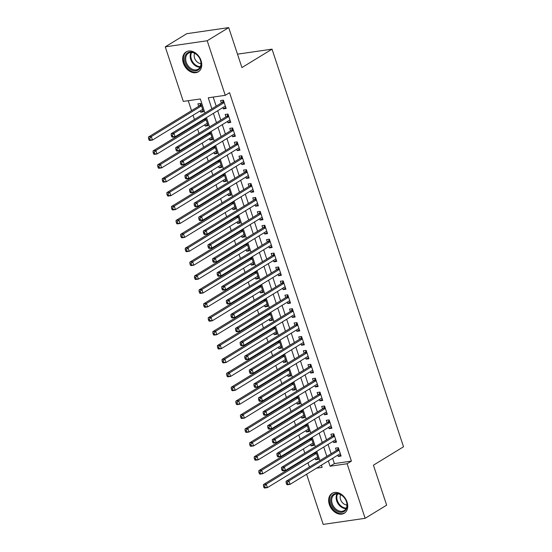 <?xml version="1.0" encoding="UTF-8"?>
<svg xmlns="http://www.w3.org/2000/svg" width="552" height="552" viewBox="0 0 552 552"><rect width="100%" height="100%" fill="white"/><g stroke="black" fill="none" stroke-linecap="round" stroke-linejoin="round"><path stroke-width="0.83" d="M201.052 60.589A11.668 8.618 58.5 0 1 198.299 71.822A11.668 8.618 58.5 0 1 183.367 63.156A11.668 8.618 58.5 0 1 186.121 51.922A11.668 8.618 58.5 0 1 201.052 60.589M347.035 501.996A11.668 8.618 58.5 0 1 344.282 513.236A11.668 8.618 58.5 0 1 329.351 504.562A11.668 8.618 58.5 0 1 332.104 493.329A11.668 8.618 58.5 0 1 347.035 501.996M204.964 113.022L200.314 98.946L183.305 101.409L165.255 46.844L186.762 33.693L228.714 27.6L241.928 67.572L272.039 49.156L403.533 446.768L373.428 465.184L386.648 505.156L365.141 518.307L323.196 524.4L306.601 474.23M188.239 100.699L191.53 110.662M193.048 115.237L194.442 119.46M195.96 124.034L196.132 124.566M197.644 129.14L199.044 133.363M200.555 137.938L200.728 138.469M202.239 143.044L203.64 147.267M205.151 151.841L205.323 152.366M206.841 156.947L208.235 161.17M209.753 165.745L209.926 166.269M211.437 170.844L212.837 175.074M214.348 179.648L214.521 180.173M216.039 184.747L217.433 188.97M218.944 193.552L219.123 194.076M220.634 198.651L222.028 202.874M223.546 207.448L223.719 207.98M225.23 212.554L226.63 216.777M228.142 221.352L228.314 221.883M229.832 226.458L231.226 230.681M232.737 235.255L232.916 235.787M234.427 240.362L235.821 244.584M237.339 249.159L237.512 249.683M239.023 254.265L240.424 258.488M241.935 263.062L242.107 263.587M243.625 268.168L245.019 272.391M246.53 276.966L246.709 277.49M248.221 282.065L249.614 286.295M251.132 290.869L251.305 291.394M252.816 295.969L254.217 300.191M255.728 304.773L255.9 305.297M257.418 309.872L258.812 314.095M260.323 318.67L260.503 319.201M262.014 323.776L263.414 327.998M264.925 332.573L265.098 333.104M266.609 337.679L268.01 341.902M269.521 346.477L269.693 347.008M271.211 351.583L272.605 355.805M274.123 360.38L274.296 360.904M275.807 365.486L277.207 369.709M278.719 374.284L278.891 374.808M280.402 379.383L281.803 383.612M283.314 388.187L283.493 388.712M285.005 393.286L286.398 397.516M287.916 402.091L288.089 402.615M289.6 407.19L291.001 411.412M292.512 415.994L292.684 416.518M294.202 421.093L295.596 425.316M297.107 429.891L297.286 430.422M298.798 434.997L300.191 439.219M301.709 443.794L301.882 444.325M303.393 448.9L304.794 453.123M306.305 457.698L306.477 458.229M307.995 462.804L309.389 467.026M222.891 107.564L223.325 108.896L226.161 108.482L223.401 100.14L220.572 100.554L221.373 102.982M227.486 121.461L227.928 122.799L230.764 122.385L228.004 114.043L225.168 114.457L225.975 116.886M232.082 135.364L232.523 136.703L235.359 136.289L232.599 127.947L229.763 128.361L230.57 130.79M236.684 149.268L237.125 150.599L239.954 150.192L237.201 141.85L234.365 142.257L235.166 144.693M241.279 163.171L241.721 164.503L244.557 164.096L241.797 155.754L238.961 156.161L239.768 158.596M245.875 177.075L246.316 178.406L249.152 177.999L246.392 169.657L243.556 170.064L244.363 172.5M250.477 190.978L250.918 192.31L253.747 191.896L250.994 183.554L248.158 183.968L248.959 186.403M255.072 204.882L255.514 206.213L258.35 205.799L255.59 197.457L252.754 197.871L253.561 200.307M259.668 218.785L260.109 220.117L262.945 219.703L260.185 211.361L257.349 211.775L258.157 214.204M264.27 232.682L264.712 234.02L267.541 233.606L264.787 225.264L261.952 225.678L262.752 228.107M268.865 246.585L269.307 247.924L272.143 247.51L269.383 239.168L266.547 239.582L267.354 242.011M273.461 260.489L273.902 261.82L276.738 261.413L273.978 253.071L271.149 253.478L271.95 255.914M278.063 274.392L278.505 275.724L281.341 275.317L278.581 266.975L275.745 267.382L276.552 269.818M282.658 288.296L283.1 289.627L285.936 289.213L283.176 280.878L280.34 281.285L281.147 283.721M287.261 302.199L287.695 303.531L290.531 303.117L287.771 294.775L284.942 295.189L285.743 297.625M291.856 316.103L292.298 317.434L295.134 317.02L292.374 308.678L289.538 309.092L290.345 311.528M296.452 330.006L296.893 331.338L299.729 330.924L296.969 322.582L294.133 322.996L294.94 325.425M301.054 343.903L301.489 345.241L304.325 344.827L301.565 336.485L298.735 336.899L299.536 339.328M305.649 357.806L306.091 359.138L308.927 358.731L306.167 350.389L303.331 350.803L304.138 353.232M310.245 371.71L310.686 373.042L313.522 372.634L310.762 364.292L307.926 364.699L308.734 367.135M314.847 385.613L315.289 386.945L318.118 386.538L315.364 378.196L312.529 378.603L313.329 381.039M319.442 399.517L319.884 400.849L322.72 400.435L319.96 392.099L317.124 392.506L317.931 394.942M324.038 413.42L324.479 414.752L327.315 414.338L324.555 405.996L321.719 406.41L322.527 408.846M328.64 427.324L329.082 428.656L331.911 428.242L329.158 419.899L326.322 420.313L327.122 422.749M333.235 441.227L333.677 442.559L336.513 442.145L333.753 433.803L330.917 434.217L331.724 436.646M318.069 458.243L315.599 459.754L315.157 458.422M313.467 453.316L313.646 453.841M313.474 444.339L311.004 445.85L310.562 444.519M308.872 439.413L309.044 439.937M308.872 430.436L306.401 431.947L305.96 430.615M304.276 425.509L304.449 426.041M304.276 416.532L301.806 418.043L301.364 416.712M299.674 411.606L299.853 412.137M299.681 402.629L297.211 404.14L296.769 402.808M295.078 397.702L295.251 398.233M295.078 388.725L292.608 390.236L292.167 388.905M290.483 383.806L290.656 384.33M290.483 374.822L288.013 376.333L287.571 375.001M285.881 369.902L286.06 370.426M285.888 360.925L283.411 362.436L282.976 361.098M281.285 355.999L281.458 356.523M281.285 347.022L278.815 348.533L278.374 347.201M276.69 342.095L276.862 342.619M276.69 333.118L274.22 334.629L273.778 333.298M272.088 328.192L272.267 328.723M272.088 319.215L269.618 320.726L269.176 319.394M267.492 314.288L267.665 314.819M267.492 305.311L265.022 306.822L264.58 305.491M262.897 300.385L263.069 300.916M262.897 291.408L260.427 292.919L259.985 291.587M258.295 286.481L258.467 287.012M258.295 277.504L255.824 279.015L255.383 277.684M253.699 272.584L253.872 273.109M253.699 263.601L251.229 265.112L250.787 263.78M249.097 258.681L249.276 259.205M249.104 249.704L246.634 251.215L246.192 249.877M244.501 244.777L244.674 245.302M244.501 235.801L242.031 237.312L241.59 235.98M239.906 230.874L240.079 231.398M239.906 221.897L237.436 223.408L236.994 222.077M235.304 216.97L235.483 217.502M235.311 207.994L232.84 209.505L232.399 208.173M230.708 203.067L230.881 203.598M230.708 194.09L228.238 195.601L227.797 194.269M226.113 189.163L226.285 189.695M226.113 180.187L223.643 181.698L223.201 180.366M221.511 175.26L221.69 175.791M221.518 166.283L219.04 167.794L218.606 166.462M216.915 161.363L217.088 161.888M216.915 152.38L214.445 153.891L214.003 152.559M212.32 147.46L212.492 147.984M212.32 138.483L209.85 139.994L209.408 138.655M207.718 133.556L207.897 134.081M207.718 124.579L205.247 126.091L204.813 124.759M203.122 119.653L203.295 120.177M320.788 465.557L321.519 465.446M315.599 459.754L318.435 459.34L315.944 451.805M311.004 445.85L313.833 445.436L311.342 437.902M306.401 431.947L309.237 431.533L306.746 423.998M301.806 418.043L304.642 417.629L302.144 410.095M297.211 404.14L300.04 403.733L297.549 396.191M292.608 390.236L295.444 389.829L292.953 382.294M288.013 376.333L290.849 375.926L288.351 368.391M283.411 362.436L286.246 362.022L283.756 354.487M278.815 348.533L281.651 348.119L279.16 340.584M274.22 334.629L277.056 334.215L274.558 326.68M269.618 320.726L272.453 320.312L269.962 312.777M265.022 306.822L267.858 306.408L265.367 298.873M260.427 292.919L263.256 292.512L260.765 284.97M255.824 279.015L258.66 278.608L256.169 271.073M251.229 265.112L254.065 264.705L251.574 257.17M246.634 251.215L249.463 250.801L246.972 243.266M242.031 237.312L244.867 236.898L242.376 229.363M237.436 223.408L240.272 222.994L237.781 215.459M232.84 209.505L235.669 209.091L233.179 201.556M228.238 195.601L231.074 195.187L228.583 187.652M223.643 181.698L226.479 181.291L223.981 173.749M219.04 167.794L221.876 167.387L219.385 159.852M214.445 153.891L217.281 153.484L214.79 145.949M209.85 139.994L212.686 139.58L210.188 132.045M205.247 126.091L208.083 125.677L205.592 118.142M200.21 110.855L200.652 112.187L203.488 111.773L200.728 103.431L197.892 103.845L198.699 106.281M332.642 458.298L334.395 463.583L351.396 461.113L229.556 92.695L225.257 95.323L208.249 97.794L211.885 108.792M213.182 97.076L216.184 106.156M217.702 110.738L220.786 120.06M222.297 124.635L225.382 133.963M226.893 138.538L229.977 147.867M231.495 152.442L234.579 161.77M236.09 166.345L239.175 175.674M240.686 180.249L243.77 189.577M245.288 194.152L248.372 203.481M249.883 208.056L252.968 217.378M254.479 221.959L257.563 231.281M259.081 235.856L262.165 245.185M263.677 249.759L266.761 259.088M268.279 263.663L271.363 272.992M272.874 277.566L275.959 286.895M277.47 291.47L280.554 300.799M282.072 305.373L285.156 314.702M286.667 319.277L289.752 328.599M291.263 333.18L294.347 342.502M295.865 347.077L298.949 356.406M300.46 360.98L303.545 370.309M305.056 374.884L308.14 384.213M309.658 388.787L312.742 398.116M314.254 402.691L317.338 412.02M318.849 416.594L321.933 425.923M323.451 430.498L326.536 439.82M328.047 444.401L331.131 453.723M337.831 455.124L338.272 456.463L341.108 456.049L338.348 447.707L335.519 448.12L336.32 450.549M272.039 49.156L237.498 54.165M228.714 27.6L207.207 40.751L225.257 95.323M165.255 46.844L207.207 40.751M351.396 461.113L347.098 463.742L365.141 518.307M328.343 460.934L330.089 466.212L347.098 463.742M213.396 113.367L216.481 122.696M217.999 127.27L221.083 136.592M222.594 141.174L225.678 150.496M227.189 155.077L230.274 164.399M231.792 168.974L234.876 178.303M236.387 182.878L239.471 192.206M240.982 196.781L244.067 206.11M245.585 210.685L248.669 220.013M250.18 224.588L253.264 233.917M254.776 238.492L257.867 247.813M259.378 252.395L262.462 261.717M263.973 266.292L267.058 275.62M268.576 280.195L271.66 289.524M273.171 294.099L276.255 303.427M277.766 308.002L280.851 317.331M282.369 321.906L285.453 331.234M286.964 335.809L290.048 345.138M291.559 349.713L294.644 359.035M296.162 363.616L299.246 372.938M300.757 377.513L303.841 386.842M305.353 391.416L308.437 400.745M309.955 405.32L313.039 414.649M314.55 419.223L317.635 428.552M319.146 433.127L322.237 442.456M323.748 447.03L326.832 456.359M316.489 468.186L322.154 467.365L321.43 465.163M319.912 460.589L316.827 451.26M315.316 446.685L312.232 437.356M310.721 432.782L307.63 423.453M306.118 418.878L303.034 409.556M301.523 404.975L298.439 395.653M296.921 391.078L293.837 381.749M292.325 377.175L289.241 367.846M287.73 363.271L284.646 353.942M283.128 349.368L280.043 340.039M278.532 335.464L275.448 326.135M273.937 321.561L270.853 312.232M269.335 307.657L266.25 298.335M264.739 293.754L261.655 284.432M260.144 279.857L257.06 270.528M255.541 265.954L252.457 256.625M250.946 252.05L247.862 242.721M246.351 238.147L243.266 228.818M241.748 224.243L238.664 214.914M237.153 210.34L234.069 201.011M232.551 196.436L229.466 187.114M227.955 182.533L224.871 173.211M223.36 168.636L220.276 159.307M218.758 154.732L215.673 145.404M214.162 140.829L211.078 131.5M209.567 126.925L206.482 117.597M334.395 463.583L330.089 466.212M340.743 454.951L338.272 456.463M203.122 110.676L200.652 112.187M336.147 441.048L333.677 442.559M331.552 427.144L329.082 428.656M326.95 413.241L324.479 414.752M322.354 399.337L319.884 400.849M317.759 385.434L315.289 386.945M313.156 371.531L310.686 373.042M308.561 357.627L306.091 359.138M303.966 343.73L301.489 345.241M299.363 329.827L296.893 331.338M294.768 315.923L292.298 317.434M290.173 302.02L287.695 303.531M285.57 288.116L283.1 289.627M280.975 274.213L278.505 275.724M276.373 260.309L273.902 261.82M271.777 246.406L269.307 247.924M267.182 232.509L264.712 234.02M262.579 218.606L260.109 220.117M257.984 204.702L255.514 206.213M253.389 190.799L250.918 192.31M248.786 176.895L246.316 178.406M244.191 162.992L241.721 164.503M239.596 149.088L237.125 150.599M234.993 135.185L232.523 136.703M230.398 121.288L227.928 122.799M225.802 107.385L223.325 108.896M339.052 449.832L337.01 450.128L286.088 481.282L288.924 480.868L339.156 450.142M287.295 482.717L288.924 480.868L290.069 484.346L287.24 484.759L286.626 484.276L287.758 484.111L287.295 482.717L286.164 482.883L286.626 484.276M340.308 453.613L290.069 484.346L287.758 484.111M337.01 450.128A1.497 0.959 81.7 0 0 337.3 449.832L338.445 447.989M286.088 481.282L286.164 482.883M315.137 452.295L314.619 453.123A1.497 0.959 -98.3 0 1 314.329 453.42L263.414 484.573L266.243 484.159L267.396 487.637L317.628 456.904M316.482 453.433L266.243 484.159L264.622 486.008L263.49 486.174L263.946 487.568L265.084 487.402L264.622 486.008M265.084 487.402L267.396 487.637L264.56 488.051L263.946 487.568M263.49 486.174L263.414 484.573M346.532 501.747A10.095 7.459 58.5 0 1 341.985 512.242A10.095 7.459 58.5 0 1 331.228 503.969A10.095 7.459 58.5 0 1 335.775 493.474A10.095 7.459 58.5 0 1 346.532 501.747M332.221 503.624A9.349 6.907 -121.5 0 0 344.186 510.572A9.349 6.907 -121.5 0 0 346.394 501.568A9.349 6.907 -121.5 0 0 334.429 494.626A9.349 6.907 -121.5 0 0 332.221 503.624M340.667 494.702A6.659 4.913 -121.5 0 0 340.543 499.491A6.659 4.913 -121.5 0 0 346.96 504.983M332.987 492.881A11.592 8.563 -121.5 0 0 332.828 492.971A11.592 8.563 -121.5 0 0 330.096 504.135A11.592 8.563 -121.5 0 0 344.931 512.746A11.592 8.563 -121.5 0 0 345.083 512.649M199.41 69.021A10.095 7.459 58.5 0 1 187.825 67.109A10.095 7.459 58.5 0 1 186.383 53.882A10.095 7.459 58.5 0 1 197.975 55.8A10.095 7.459 58.5 0 1 199.41 69.021M187.294 54.179A9.349 6.907 -121.5 0 0 188.004 65.633A9.349 6.907 -121.5 0 0 198.202 69.166A9.349 6.907 -121.5 0 0 199.362 68.2A9.349 6.907 -121.5 0 0 198.651 56.746A9.349 6.907 -121.5 0 0 188.453 53.213A9.349 6.907 -121.5 0 0 187.294 54.179M194.683 53.296A6.659 4.913 -121.5 0 0 195.415 59.913A6.659 4.913 -121.5 0 0 200.976 63.577M187.011 51.474A11.592 8.563 -121.5 0 0 186.852 51.564A11.592 8.563 -121.5 0 0 185.417 52.757A11.592 8.563 -121.5 0 0 186.293 66.964A11.592 8.563 -121.5 0 0 198.948 71.339A11.592 8.563 -121.5 0 0 199.1 71.242L198.948 71.339M334.457 435.928L332.414 436.225L281.492 467.378L284.321 466.964L334.56 436.239M282.7 468.82L284.321 466.964L285.474 470.442L282.638 470.856L282.024 470.373L283.162 470.207L282.7 468.82L281.568 468.979L282.024 470.373M335.706 439.716L285.474 470.442L283.162 470.207M332.414 436.225A1.497 0.959 81.7 0 0 332.697 435.928L333.843 434.086M281.492 467.378L281.568 468.979M329.861 422.032L327.812 422.328L276.89 453.475L279.726 453.061L329.958 422.335M278.104 454.917L279.726 453.061L280.878 456.538L278.042 456.952L277.428 456.469L278.56 456.304L278.104 454.917L276.966 455.076L277.428 456.469M331.11 425.813L280.878 456.538L278.56 456.304M327.812 422.328A1.497 0.959 81.7 0 0 328.102 422.032L329.247 420.182M276.89 453.475L276.966 455.076M325.259 408.128L323.217 408.425L272.295 439.571L275.131 439.164L325.363 408.432M273.502 441.013L275.131 439.164L276.276 442.635L273.44 443.049L272.833 442.566L273.964 442.4L273.502 441.013L272.371 441.179L272.833 442.566M326.508 411.909L276.276 442.635L273.964 442.4M323.217 408.425A1.497 0.959 81.7 0 0 323.507 408.128L324.652 406.279M272.295 439.571L272.371 441.179M320.664 394.225L318.614 394.521L267.699 425.668L270.528 425.261L320.767 394.528M268.907 427.11L270.528 425.261L271.681 428.731L268.845 429.145L268.231 428.662L269.369 428.497L268.907 427.11L267.775 427.276L268.231 428.662M321.913 398.006L271.681 428.731L269.369 428.497M318.614 394.521A1.497 0.959 81.7 0 0 318.904 394.225L320.05 392.375M267.699 425.668L267.775 427.276M310.534 438.392L310.024 439.219A1.497 0.959 -98.3 0 1 309.734 439.516L258.812 470.67L261.648 470.256L262.8 473.733L313.032 443.008M311.88 439.53L261.648 470.256L260.026 472.112L258.888 472.27L259.35 473.664L260.482 473.499L260.026 472.112M260.482 473.499L262.8 473.733L259.964 474.147L259.35 473.664M258.888 472.27L258.812 470.67M305.939 424.495L305.422 425.323A1.497 0.959 -98.3 0 1 305.139 425.62L254.217 456.766L257.053 456.359L258.198 459.83L308.43 429.104M307.285 425.626L257.053 456.359L255.424 458.208L254.293 458.374L254.755 459.761L255.886 459.595L255.424 458.208M255.886 459.595L258.198 459.83L255.362 460.244L254.755 459.761M254.293 458.374L254.217 456.766M301.344 410.591L300.826 411.419A1.497 0.959 -98.3 0 1 300.536 411.716L249.614 442.863L252.45 442.456L253.603 445.926L303.835 415.201M302.682 411.723L252.45 442.456L250.829 444.305L249.697 444.47L250.153 445.857L251.291 445.692L250.829 444.305M251.291 445.692L253.603 445.926L250.767 446.34L250.153 445.857M249.697 444.47L249.614 442.863M296.741 396.688L296.231 397.516A1.497 0.959 -98.3 0 1 295.941 397.813L245.019 428.959L247.855 428.552L249.007 432.03L299.239 401.297M298.087 397.819L247.855 428.552L246.233 430.401L245.095 430.567L245.557 431.954L246.689 431.788L246.233 430.401M246.689 431.788L249.007 432.03L246.171 432.437L245.557 431.954M245.095 430.567L245.019 428.959M316.061 380.321L314.019 380.618L263.097 411.764L265.933 411.357L316.165 380.625M264.311 413.207L265.933 411.357L267.085 414.835L264.249 415.242L263.635 414.759L264.767 414.593L264.311 413.207L263.173 413.372L263.635 414.759M317.317 384.102L267.085 414.835L264.767 414.593M314.019 380.618A1.497 0.959 81.7 0 0 314.309 380.321L315.454 378.479M263.097 411.764L263.173 413.372M292.146 382.784L291.628 383.612A1.497 0.959 -98.3 0 1 291.346 383.909L240.424 415.063L243.26 414.649L244.405 418.126L294.637 387.394M293.491 383.916L243.26 414.649L241.631 416.498L240.499 416.663L240.962 418.05L242.093 417.892L241.631 416.498M242.093 417.892L244.405 418.126L241.569 418.533L240.962 418.05M240.499 416.663L240.424 415.063M311.466 366.418L309.424 366.714L258.502 397.868L261.337 397.454L311.57 366.721M259.709 399.303L261.337 397.454L262.483 400.931L259.647 401.338L259.04 400.856L260.171 400.697L259.709 399.303L258.577 399.469L259.04 400.856M312.715 370.199L262.483 400.931L260.171 400.697M309.424 366.714A1.497 0.959 81.7 0 0 309.707 366.418L310.859 364.575M258.502 397.868L258.577 399.469M287.551 368.881L287.033 369.709A1.497 0.959 -98.3 0 1 286.743 370.006L235.821 401.159L238.657 400.745L239.809 404.223L290.041 373.49M288.889 370.012L238.657 400.745L237.036 402.594L235.904 402.76L236.359 404.154L237.498 403.988L237.036 402.594M237.498 403.988L239.809 404.223L236.974 404.63L236.359 404.154M235.904 402.76L235.821 401.159M306.871 352.514L304.821 352.811L253.899 383.964L256.735 383.55L306.967 352.825M255.114 385.399L256.735 383.55L257.887 387.028L255.052 387.435L254.437 386.959L255.576 386.793L255.114 385.399L253.982 385.565L254.437 386.959M308.119 356.295L257.887 387.028L255.576 386.793M304.821 352.811A1.497 0.959 81.7 0 0 305.111 352.514L306.257 350.672M253.899 383.964L253.982 385.565M282.948 354.977L282.438 355.805A1.497 0.959 -98.3 0 1 282.148 356.102L231.226 387.256L234.062 386.842L235.207 390.319L285.446 359.587M284.294 356.116L234.062 386.842L232.44 388.691L231.302 388.856L231.764 390.25L232.896 390.085L232.44 388.691M232.896 390.085L235.207 390.319L232.378 390.733L231.764 390.25M231.302 388.856L231.226 387.256M302.268 338.611L300.226 338.907L249.304 370.061L252.14 369.647L302.372 338.921M250.518 371.496L252.14 369.647L253.285 373.124L250.456 373.538L249.842 373.055L250.974 372.89L250.518 371.496L249.38 371.662L249.842 373.055M303.524 342.392L253.285 373.124L250.974 372.89M300.226 338.907A1.497 0.959 81.7 0 0 300.516 338.611L301.661 336.768M249.304 370.061L249.38 371.662M278.353 341.074L277.835 341.902A1.497 0.959 -98.3 0 1 277.552 342.199L226.63 373.352L229.459 372.938L230.612 376.416L280.844 345.683M279.698 342.212L229.459 372.938L227.838 374.787L226.706 374.953L227.162 376.347L228.3 376.181L227.838 374.787M228.3 376.181L230.612 376.416L227.776 376.83L227.162 376.347M226.706 374.953L226.63 373.352M297.673 324.707L295.63 325.004L244.708 356.157L247.544 355.743L297.776 325.018M245.916 357.599L247.544 355.743L248.69 359.221L245.854 359.635L245.247 359.152L246.378 358.986L245.916 357.599L244.784 357.758L245.247 359.152M298.922 328.495L248.69 359.221L246.378 358.986M295.63 325.004A1.497 0.959 81.7 0 0 295.913 324.707L297.066 322.865M244.708 356.157L244.784 357.758M273.757 327.17L273.24 327.998A1.497 0.959 -98.3 0 1 272.95 328.295L222.028 359.449L224.864 359.035L226.016 362.512L276.248 331.786M275.096 328.309L224.864 359.035L223.243 360.891L222.104 361.049L222.566 362.443L223.698 362.278L223.243 360.891M223.698 362.278L226.016 362.512L223.18 362.926L222.566 362.443M222.104 361.049L222.028 359.449M293.077 310.81L291.028 311.107L240.106 342.254L242.942 341.84L293.174 311.114M241.321 343.696L242.942 341.84L244.094 345.317L241.258 345.731L240.644 345.248L241.776 345.083L241.321 343.696L240.189 343.855L240.644 345.248M294.326 314.592L244.094 345.317L241.776 345.083M291.028 311.107A1.497 0.959 81.7 0 0 291.318 310.81L292.463 308.961M240.106 342.254L240.189 343.855M269.155 313.274L268.645 314.102A1.497 0.959 -98.3 0 1 268.355 314.398L217.433 345.545L220.269 345.138L221.414 348.609L271.653 317.883M270.501 314.405L220.269 345.138L218.64 346.987L217.509 347.153L217.971 348.54L219.103 348.374L218.64 346.987M219.103 348.374L221.414 348.609L218.585 349.023L217.971 348.54M217.509 347.153L217.433 345.545M288.475 296.907L286.433 297.204L235.511 328.35L238.347 327.943L288.579 297.211M236.718 329.792L238.347 327.943L239.492 331.414L236.663 331.828L236.049 331.345L237.181 331.179L236.718 329.792L235.587 329.958L236.049 331.345M289.731 300.688L239.492 331.414L237.181 331.179M286.433 297.204A1.497 0.959 81.7 0 0 286.723 296.907L287.868 295.058M235.511 328.35L235.587 329.958M264.56 299.37L264.042 300.198A1.497 0.959 -98.3 0 1 263.759 300.495L212.837 331.642L215.666 331.234L216.819 334.705L267.051 303.979M265.905 300.502L215.666 331.234L214.045 333.084L212.913 333.249L213.369 334.636L214.507 334.471L214.045 333.084M214.507 334.471L216.819 334.705L213.983 335.119L213.369 334.636M212.913 333.249L212.837 331.642M283.88 283.003L281.837 283.3L230.915 314.447L233.744 314.04L283.983 283.307M232.123 315.889L233.744 314.04L234.897 317.51L232.061 317.924L231.447 317.441L232.585 317.276L232.123 315.889L230.991 316.054L231.447 317.441M285.129 286.785L234.897 317.51L232.585 317.276M281.837 283.3A1.497 0.959 81.7 0 0 282.12 283.003L283.273 281.154M230.915 314.447L230.991 316.054M259.964 285.467L259.447 286.295A1.497 0.959 -98.3 0 1 259.157 286.591L208.235 317.738L211.071 317.331L212.223 320.809L262.455 290.076M261.303 286.598L211.071 317.331L209.45 319.18L208.311 319.346L208.773 320.733L209.905 320.567L209.45 319.18M209.905 320.567L212.223 320.809L209.387 321.216L208.773 320.733M208.311 319.346L208.235 317.738M279.284 269.1L277.235 269.397L226.313 300.55L229.149 300.136L279.381 269.404M227.527 301.985L229.149 300.136L230.301 303.614L227.465 304.021L226.851 303.538L227.983 303.379L227.527 301.985L226.389 302.151L226.851 303.538M280.533 272.881L230.301 303.614L227.983 303.379M277.235 269.397A1.497 0.959 81.7 0 0 277.525 269.1L278.67 267.258M226.313 300.55L226.389 302.151M255.362 271.563L254.851 272.391A1.497 0.959 -98.3 0 1 254.562 272.688L203.64 303.841L206.476 303.427L207.621 306.905L257.86 276.172M256.708 272.695L206.476 303.427L204.847 305.277L203.716 305.442L204.178 306.829L205.309 306.67L204.847 305.277M205.309 306.67L207.621 306.905L204.785 307.312L204.178 306.829M203.716 305.442L203.64 303.841M274.682 255.196L272.64 255.493L221.718 286.647L224.554 286.233L274.786 255.5M222.925 288.082L224.554 286.233L225.699 289.71L222.87 290.117L222.256 289.634L223.387 289.476L222.925 288.082L221.794 288.248L222.256 289.634M275.938 258.978L225.699 289.71L223.387 289.476M272.64 255.493A1.497 0.959 81.7 0 0 272.929 255.196L274.075 253.354M221.718 286.647L221.794 288.248M250.767 257.66L250.249 258.488A1.497 0.959 -98.3 0 1 249.959 258.784L199.044 289.938L201.873 289.524L203.026 293.002L253.258 262.269M252.112 258.791L201.873 289.524L200.252 291.373L199.12 291.539L199.576 292.933L200.714 292.767L200.252 291.373M200.714 292.767L203.026 293.002L200.19 293.409L199.576 292.933M199.12 291.539L199.044 289.938M270.087 241.293L268.044 241.59L217.122 272.743L219.951 272.329L270.19 241.603M218.33 274.178L219.951 272.329L221.104 275.807L218.268 276.214L217.654 275.738L218.792 275.572L218.33 274.178L217.198 274.344L217.654 275.738M271.336 245.074L221.104 275.807L218.792 275.572M268.044 241.59A1.497 0.959 81.7 0 0 268.327 241.293L269.479 239.451M217.122 272.743L217.198 274.344M246.164 243.756L245.654 244.584A1.497 0.959 -98.3 0 1 245.364 244.881L194.442 276.034L197.278 275.62L198.43 279.098L248.662 248.365M247.51 244.895L197.278 275.62L195.656 277.47L194.518 277.635L194.98 279.029L196.112 278.863L195.656 277.47M196.112 278.863L198.43 279.098L195.594 279.512L194.98 279.029M194.518 277.635L194.442 276.034M265.491 227.389L263.442 227.686L212.52 258.84L215.356 258.426L265.588 227.7M213.734 260.275L215.356 258.426L216.508 261.903L213.672 262.317L213.058 261.834L214.19 261.669L213.734 260.275L212.596 260.44L213.058 261.834M266.74 231.171L216.508 261.903L214.19 261.669M263.442 227.686A1.497 0.959 81.7 0 0 263.732 227.389L264.877 225.547M212.52 258.84L212.596 260.44M241.569 229.853L241.058 230.681A1.497 0.959 -98.3 0 1 240.769 230.977L189.847 262.131L192.682 261.717L193.828 265.195L244.06 234.462M242.914 230.991L192.682 261.717L191.054 263.566L189.922 263.732L190.385 265.126L191.516 264.96L191.054 263.566M191.516 264.96L193.828 265.195L190.992 265.609L190.385 265.126M189.922 263.732L189.847 262.131M260.889 213.486L258.847 213.783L207.925 244.936L210.76 244.522L260.993 213.797M209.132 246.378L210.76 244.522L211.906 248L209.07 248.414L208.463 247.931L209.594 247.765L209.132 246.378L208 246.537L208.463 247.931M262.138 217.274L211.906 248L209.594 247.765M258.847 213.783A1.497 0.959 81.7 0 0 259.136 213.486L260.282 211.644M207.925 244.936L208 246.537M236.974 215.949L236.456 216.777A1.497 0.959 -98.3 0 1 236.166 217.074L185.244 248.227L188.08 247.813L189.232 251.291L239.464 220.565M238.312 217.088L188.08 247.813L186.459 249.67L185.327 249.828L185.782 251.222L186.921 251.056L186.459 249.67M186.921 251.056L189.232 251.291L186.397 251.705L185.782 251.222M185.327 249.828L185.244 248.227M256.294 199.589L254.244 199.886L203.329 231.033L206.158 230.619L256.397 199.893M204.537 232.475L206.158 230.619L207.31 234.096L204.475 234.51L203.86 234.027L204.999 233.862L204.537 232.475L203.405 232.633L203.86 234.027M257.542 203.371L207.31 234.096L204.999 233.862M254.244 199.886A1.497 0.959 81.7 0 0 254.534 199.589L255.679 197.74M203.329 231.033L203.405 232.633M232.371 202.053L231.861 202.881A1.497 0.959 -98.3 0 1 231.571 203.177L180.649 234.324L183.485 233.917L184.637 237.388L234.869 206.662M233.717 203.184L183.485 233.917L181.863 235.766L180.725 235.932L181.187 237.319L182.319 237.153L181.863 235.766M182.319 237.153L184.637 237.388L181.801 237.802L181.187 237.319M180.725 235.932L180.649 234.324M251.691 185.686L249.649 185.983L198.727 217.129L201.563 216.722L251.795 185.989M199.941 218.571L201.563 216.722L202.715 220.193L199.879 220.607L199.265 220.124L200.397 219.958L199.941 218.571L198.803 218.737L199.265 220.124M252.947 189.467L202.715 220.193L200.397 219.958M249.649 185.983A1.497 0.959 81.7 0 0 249.939 185.686L251.084 183.837M198.727 217.129L198.803 218.737M227.776 188.149L227.258 188.977A1.497 0.959 -98.3 0 1 226.975 189.274L176.053 220.42L178.889 220.013L180.035 223.484L230.267 192.758M229.121 189.281L178.889 220.013L177.261 221.863L176.129 222.028L176.592 223.415L177.723 223.249L177.261 221.863M177.723 223.249L180.035 223.484L177.199 223.898L176.592 223.415M176.129 222.028L176.053 220.42M247.096 171.782L245.053 172.079L194.131 203.226L196.967 202.819L247.199 172.086M195.339 204.668L196.967 202.819L198.113 206.289L195.277 206.703L194.67 206.22L195.801 206.055L195.339 204.668L194.207 204.833L194.67 206.22M248.345 175.564L198.113 206.289L195.801 206.055M245.053 172.079A1.497 0.959 81.7 0 0 245.336 171.782L246.489 169.933M194.131 203.226L194.207 204.833M223.18 174.246L222.663 175.074A1.497 0.959 -98.3 0 1 222.373 175.37L171.451 206.517L174.287 206.11L175.439 209.587L225.671 178.855M224.519 175.377L174.287 206.11L172.666 207.959L171.534 208.125L171.989 209.512L173.128 209.346L172.666 207.959M173.128 209.346L175.439 209.587L172.603 209.995L171.989 209.512M171.534 208.125L171.451 206.517M242.5 157.879L240.451 158.176L189.529 189.329L192.365 188.915L242.597 158.182M190.744 190.764L192.365 188.915L193.517 192.393L190.681 192.8L190.067 192.317L191.206 192.158L190.744 190.764L189.612 190.93L190.067 192.317M243.749 161.66L193.517 192.393L191.206 192.158M240.451 158.176A1.497 0.959 81.7 0 0 240.741 157.879L241.886 156.037M189.529 189.329L189.612 190.93M218.578 160.342L218.068 161.17A1.497 0.959 -98.3 0 1 217.778 161.467L166.856 192.62L169.692 192.206L170.837 195.684L221.076 164.951M219.924 161.474L169.692 192.206L168.07 194.056L166.932 194.221L167.394 195.608L168.526 195.449L168.07 194.056M168.526 195.449L170.837 195.684L168.008 196.091L167.394 195.608M166.932 194.221L166.856 192.62M237.898 143.975L235.856 144.272L184.934 175.426L187.77 175.012L238.002 144.279M186.148 176.861L187.77 175.012L188.915 178.489L186.086 178.896L185.472 178.413L186.604 178.255L186.148 176.861L185.01 177.026L185.472 178.413M239.154 147.757L188.915 178.489L186.604 178.255M235.856 144.272A1.497 0.959 81.7 0 0 236.146 143.975L237.291 142.133M184.934 175.426L185.01 177.026M213.983 146.439L213.465 147.267A1.497 0.959 -98.3 0 1 213.182 147.563L162.26 178.717L165.096 178.303L166.242 181.78L216.474 151.048M215.328 147.577L165.096 178.303L163.468 180.152L162.336 180.318L162.792 181.712L163.93 181.546L163.468 180.152M163.93 181.546L166.242 181.78L163.406 182.188L162.792 181.712M162.336 180.318L162.26 178.717M233.303 130.072L231.26 130.369L180.338 161.522L183.174 161.108L233.406 130.382M181.546 162.957L183.174 161.108L184.32 164.586L181.484 164.993L180.877 164.517L182.008 164.351L181.546 162.957L180.414 163.123L180.877 164.517M234.552 133.853L184.32 164.586L182.008 164.351M231.26 130.369A1.497 0.959 81.7 0 0 231.543 130.072L232.696 128.23M180.338 161.522L180.414 163.123M209.387 132.535L208.87 133.363A1.497 0.959 -98.3 0 1 208.58 133.66L157.658 164.813L160.494 164.399L161.646 167.877L211.878 137.144M210.726 133.674L160.494 164.399L158.872 166.249L157.741 166.414L158.196 167.808L159.328 167.642L158.872 166.249M159.328 167.642L161.646 167.877L158.81 168.291L158.196 167.808M157.741 166.414L157.658 164.813M228.707 116.168L226.658 116.465L175.736 147.619L178.572 147.205L228.804 116.479M176.95 149.054L178.572 147.205L179.724 150.682L176.888 151.096L176.274 150.613L177.413 150.448L176.95 149.054L175.819 149.219L176.274 150.613M229.956 119.95L179.724 150.682L177.413 150.448M226.658 116.465A1.497 0.959 81.7 0 0 226.948 116.168L228.093 114.326M175.736 147.619L175.819 149.219M204.785 118.632L204.274 119.46A1.497 0.959 -98.3 0 1 203.985 119.756L153.063 150.91L155.899 150.496L157.044 153.974L207.283 123.241M206.131 119.77L155.899 150.496L154.27 152.345L153.139 152.511L153.601 153.904L154.732 153.739L154.27 152.345M154.732 153.739L157.044 153.974L154.215 154.387L153.601 153.904M153.139 152.511L153.063 150.91M224.105 102.265L222.063 102.562L171.141 133.715L173.977 133.301L224.209 102.575M172.355 135.157L173.977 133.301L175.122 136.779L172.293 137.193L171.679 136.71L172.81 136.544L172.355 135.157L171.217 135.316L171.679 136.71M225.361 106.053L175.122 136.779L172.81 136.544M222.063 102.562A1.497 0.959 81.7 0 0 222.352 102.265L223.498 100.423M171.141 133.715L171.217 135.316M200.825 103.714L199.672 105.556A1.497 0.959 -98.3 0 1 199.389 105.86L148.467 137.006L151.296 136.592L152.449 140.07L202.681 109.344M201.535 105.867L151.296 136.592L149.675 138.448L148.543 138.607L148.999 140.001L150.137 139.835L149.675 138.448M150.137 139.835L152.449 140.07L149.613 140.484L148.999 140.001M148.543 138.607L148.467 137.006M338.976 449.59L337.3 449.832M314.619 453.123L316.296 452.881M314.329 453.42L316.379 453.123M346.063 508.599A9.349 6.907 58.5 0 1 336.706 500.885A9.349 6.907 58.5 0 1 337.037 493.854M337.651 493.861A9.039 6.679 -121.5 0 0 337.362 500.588A9.039 6.679 -121.5 0 0 346.332 508.054M200.079 67.192A9.349 6.907 58.5 0 1 191.923 62.052A9.349 6.907 58.5 0 1 191.061 52.447M191.668 52.447A9.039 6.679 -121.5 0 0 192.538 61.672A9.039 6.679 -121.5 0 0 200.355 66.647M334.374 435.687L332.697 435.928M329.779 421.783L328.102 422.032M325.183 407.88L323.507 408.128M320.581 393.976L318.904 394.225M310.024 439.219L311.701 438.978M309.734 439.516L311.783 439.219M305.422 425.323L307.098 425.074M305.139 425.62L307.181 425.323M300.826 411.419L302.503 411.171M300.536 411.716L302.586 411.419M296.231 397.516L297.907 397.274M295.941 397.813L297.983 397.516M315.985 380.08L314.309 380.321M291.628 383.612L293.305 383.371M291.346 383.909L293.388 383.612M311.383 366.176L309.707 366.418M287.033 369.709L288.71 369.467M286.743 370.006L288.793 369.709M306.788 352.273L305.111 352.514M282.438 355.805L284.114 355.564M282.148 356.102L284.19 355.805M302.192 338.369L300.516 338.611M277.835 341.902L279.512 341.66M277.552 342.199L279.595 341.902M297.59 324.466L295.913 324.707M273.24 327.998L274.917 327.757M272.95 328.295L275 327.998M292.995 310.562L291.318 310.81M268.645 314.102L270.321 313.853M268.355 314.398L270.397 314.102M288.399 296.659L286.723 296.907M264.042 300.198L265.719 299.95M263.759 300.495L265.802 300.198M283.797 282.755L282.12 283.003M259.447 286.295L261.124 286.053M259.157 286.591L261.206 286.295M279.202 268.858L277.525 269.1M254.851 272.391L256.528 272.15M254.562 272.688L256.604 272.391M274.606 254.955L272.929 255.196M250.249 258.488L251.926 258.246M249.959 258.784L252.009 258.488M270.004 241.052L268.327 241.293M245.654 244.584L247.33 244.343M245.364 244.881L247.413 244.584M265.408 227.148L263.732 227.389M241.058 230.681L242.728 230.439M240.769 230.977L242.811 230.681M260.813 213.244L259.136 213.486M236.456 216.777L238.133 216.536M236.166 217.074L238.216 216.777M256.211 199.341L254.534 199.589M231.861 202.881L233.537 202.632M231.571 203.177L233.613 202.881M251.615 185.437L249.939 185.686M227.258 188.977L228.935 188.729M226.975 189.274L229.018 188.977M247.013 171.534L245.336 171.782M222.663 175.074L224.34 174.832M222.373 175.37L224.422 175.074M242.418 157.637L240.741 157.879M218.068 161.17L219.744 160.929M217.778 161.467L219.82 161.17M237.822 143.734L236.146 143.975M213.465 147.267L215.142 147.025M213.182 147.563L215.225 147.267M233.22 129.83L231.543 130.072M208.87 133.363L210.547 133.122M208.58 133.66L210.629 133.363M228.625 115.927L226.948 116.168M204.274 119.46L205.951 119.218M203.985 119.756L206.027 119.46M224.029 102.023L222.352 102.265M199.672 105.556L201.349 105.315M199.389 105.86L201.432 105.556"/></g></svg>
